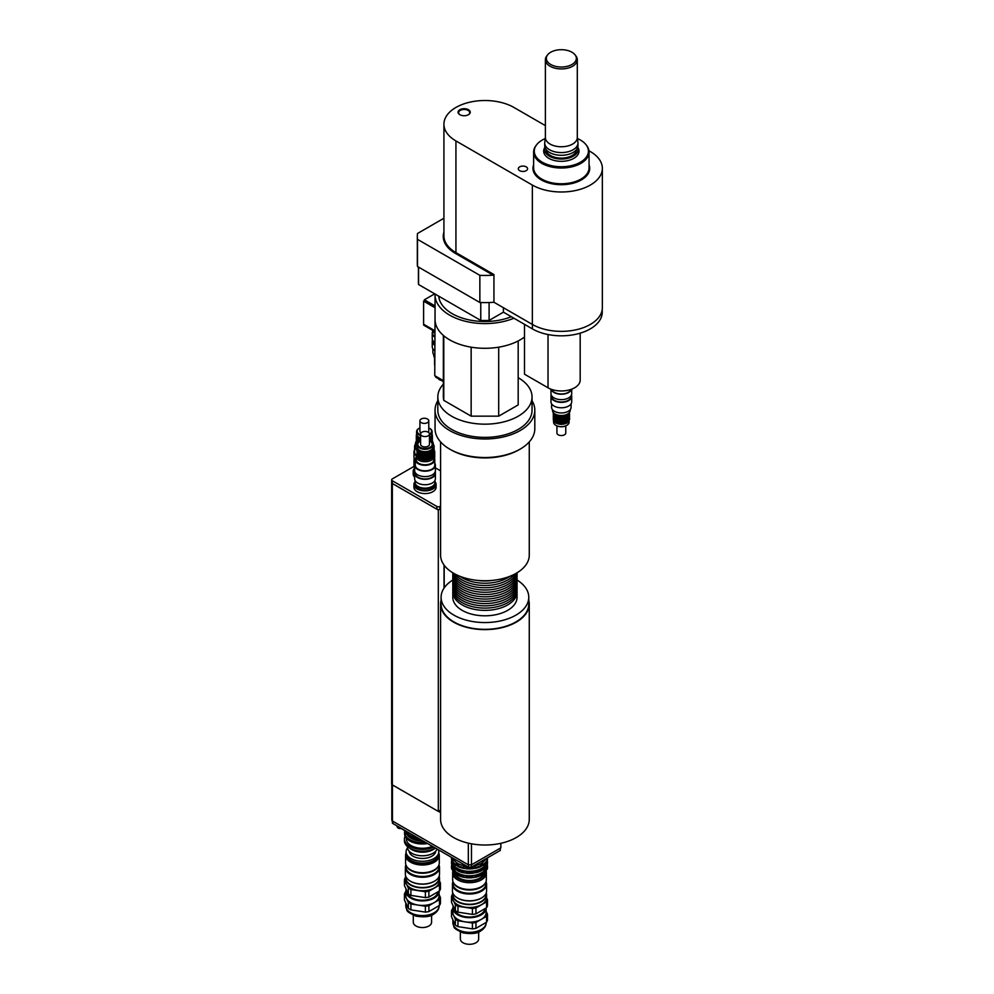 <?xml version="1.0" encoding="UTF-8"?>
<svg xmlns="http://www.w3.org/2000/svg" width="994" height="994" viewBox="0 0 994 994"><rect width="100%" height="100%" fill="white"/><g stroke="black" fill="none" stroke-linecap="round" stroke-linejoin="round"><path stroke-width="1.49" d="M443.92 232.136A41.673 24.055 0 0 0 455.463 253.433L493.111 275.164L493.943 274.568L493.943 302.251L532.349 324.429A41.015 23.682 0 0 0 577.042 329.561A41.015 23.682 0 0 0 602.352 307.693L602.352 168.321A41.015 23.682 180 0 1 577.042 190.189A41.015 23.682 180 0 1 532.349 185.058L455.935 140.937A41.015 23.682 180 0 1 443.92 124.2A41.015 23.682 180 0 1 469.23 102.32A41.015 23.682 180 0 1 513.923 107.451L545.383 125.617M443.92 218.245L417.505 233.491A67.617 39.039 180 0 0 417.318 236.423A67.617 39.039 180 0 0 417.505 239.355L479.853 275.338L479.853 302.499A67.617 39.039 0 0 0 493.943 302.251M493.111 275.164A67.617 39.039 180 0 1 479.853 275.338M588.97 150.777L590.337 151.573A41.015 23.682 180 0 1 602.352 168.321M459.849 114.695A6.101 3.516 0 0 0 468.472 114.695A6.101 3.516 0 0 0 468.472 109.725A6.101 3.516 0 0 0 459.849 109.725A6.101 3.516 0 0 0 459.849 114.695L459.849 114.695M519.663 170.67A4.647 2.684 180 0 1 518.296 168.769A4.647 2.684 180 0 1 522.943 166.085A4.647 2.684 180 0 1 527.578 168.769A4.647 2.684 180 0 1 524.72 171.241A4.647 2.684 180 0 1 519.663 170.67M536.636 144.739L536.052 145.497A27.708 16.003 0 0 0 533.629 152.032A27.708 16.003 0 0 0 541.755 163.339A27.708 16.003 0 0 0 571.948 166.806A27.708 16.003 0 0 0 589.057 152.032A27.708 16.003 0 0 0 586.634 145.497L586.05 144.739A27.074 15.631 180 0 1 576.694 163.998A27.074 15.631 180 0 1 542.202 162.171A27.074 15.631 180 0 1 536.636 144.739A27.074 15.631 180 0 1 545.221 138.576M460.048 114.807A5.542 3.206 180 0 1 458.619 112.657A5.542 3.206 180 0 1 464.161 109.464A5.542 3.206 180 0 1 469.702 112.657A5.542 3.206 180 0 1 468.261 114.807M571.948 64.486A14.997 8.66 180 0 1 552.838 65.492A14.997 8.66 180 0 1 547.644 54.819A14.997 8.66 180 0 1 561.349 49.7A14.997 8.66 180 0 1 575.041 54.819A14.997 8.66 180 0 1 571.948 64.486M547.644 54.819L546.775 55.962A15.966 9.219 0 0 0 545.383 59.715A15.966 9.219 0 0 0 555.236 68.226A15.966 9.219 0 0 0 572.631 66.238A15.966 9.219 0 0 0 577.303 59.715A15.966 9.219 0 0 0 575.911 55.962L575.041 54.819M577.303 59.715L577.303 137.545A15.966 9.219 180 0 1 572.631 144.068A15.966 9.219 180 0 1 555.236 146.056A15.966 9.219 180 0 1 545.383 137.545L545.383 59.715M577.303 137.222L577.924 142.304A16.625 9.605 180 0 1 577.974 142.974A16.625 9.605 180 0 1 573.103 149.771A16.625 9.605 180 0 1 554.975 151.846A16.625 9.605 180 0 1 544.712 142.974A16.625 9.605 180 0 1 544.762 142.304L545.383 137.222M577.974 142.974L577.974 145.696A16.625 9.605 180 0 1 573.103 152.48A16.625 9.605 180 0 1 554.975 154.555A16.625 9.605 180 0 1 544.712 145.696L544.712 142.974M576.582 149.535A15.245 8.797 180 0 1 572.122 155.536A15.245 8.797 180 0 1 555.696 157.487A15.245 8.797 180 0 1 546.104 149.535M573.265 156.195A16.861 9.729 180 0 1 553.186 157.835A16.861 9.729 180 0 1 544.911 147.137L544.265 148.504A17.668 10.201 180 0 0 552.515 159.959A17.668 10.201 180 0 0 573.836 158.332A17.668 10.201 180 0 0 578.421 148.504L577.787 147.124A16.861 9.729 180 0 1 573.265 156.195M438.714 296.162A46.271 26.714 0 0 0 464.546 318.776A46.271 26.714 0 0 0 511.326 316.726M480.761 302.524L480.761 320.441A66.499 38.393 0 0 0 489.098 320.441L503.424 312.166L532.424 328.915A40.903 23.607 0 0 0 576.992 334.021A40.903 23.607 0 0 0 602.24 312.215L602.24 309.432M489.098 302.524L489.098 320.441M418.424 267.026L418.424 282.122A66.499 38.393 0 0 0 418.561 284.52L480.761 320.441M418.561 267.1L418.561 284.52M524.509 324.342L524.509 374.204L548.017 387.784A18.836 10.884 0 0 0 568.556 390.133A18.836 10.884 0 0 0 580.185 380.081L580.185 333.164M479.853 302.499L417.505 266.504L417.505 239.355M417.318 236.423L417.318 263.572A67.617 39.039 0 0 0 417.505 266.504M503.424 307.73L503.424 312.166M577.464 138.576A27.074 15.631 180 0 1 586.05 144.739M434.763 331.81A11.083 6.399 0 0 1 433.098 330.567A9.704 5.604 0 0 0 434.763 332.841M435.558 376.154L435.558 377.049L443.361 381.559M423.68 324.268L423.68 325.137L434.763 331.536M435.049 305.953L424.388 299.79L434.689 293.839M435.049 307.308L424.388 301.145L424.388 299.79M435.049 307.755L423.606 301.145L423.606 324.23L434.763 330.679M424.388 300.697L423.606 301.145M435.049 314.452L434.763 375.695L443.361 380.665M443.361 335.413L443.361 396.966A41.562 23.993 0 0 0 443.784 400.358L471.156 416.163L498.702 416.163L518.185 404.918L518.185 340.967M443.784 400.358L443.784 335.773M471.156 416.163L471.156 347.179M498.702 416.163L498.702 347.179M443.361 384.169A47.103 27.198 0 0 0 437.82 396.966L437.82 410.174A47.103 27.198 0 0 0 484.923 437.372A47.103 27.198 0 0 0 532.038 410.174L532.038 396.966A47.103 27.198 0 0 0 518.185 377.695M437.82 396.966A47.103 27.198 0 0 0 484.923 424.165A47.103 27.198 0 0 0 532.038 396.966M435.061 294.062A49.874 28.801 0 0 0 435.049 294.796L435.049 319.496A49.874 28.801 0 0 0 468.907 346.769A49.874 28.801 0 0 0 524.509 337.016M435.049 294.796A49.874 28.801 0 0 0 462.111 320.391A49.874 28.801 0 0 0 513.923 318.229M434.999 482.612A9.977 5.765 180 0 1 434.999 482.836A9.977 5.765 180 0 1 432.079 486.911A9.977 5.765 180 0 1 421.207 488.153A9.977 5.765 180 0 1 415.057 482.836A9.977 5.765 180 0 1 415.057 482.612M434.999 482.836L434.999 484.463A9.977 5.765 180 0 1 432.079 488.539A9.977 5.765 180 0 1 421.207 489.781A9.977 5.765 180 0 1 415.057 484.463L415.057 482.836M414.697 471.131A9.977 5.765 180 0 1 414.374 469.653A9.977 5.765 180 0 1 414.374 469.429M414.709 472.771A9.977 5.765 180 0 1 414.374 471.28L414.374 469.653M434.999 481.68A11.083 6.399 180 0 1 436.105 484.463A11.083 6.399 180 0 1 432.862 488.986A11.083 6.399 180 0 1 420.785 490.377A11.083 6.399 180 0 1 413.939 484.463A11.083 6.399 180 0 1 415.057 481.68M436.105 484.463L436.105 487.184A11.083 6.399 180 0 1 432.862 491.707A11.083 6.399 180 0 1 420.785 493.086A11.083 6.399 180 0 1 413.939 487.184L413.939 484.463M414.66 474.498A11.083 6.399 180 0 1 413.193 471.318A11.083 6.399 180 0 1 414.374 468.46M435.36 471.081A11.083 6.399 180 0 1 435.372 471.318A11.083 6.399 180 0 1 435.235 472.299M414.66 477.219A11.083 6.399 180 0 1 413.193 474.039L413.193 471.318M435.384 467.863L440.591 470.87M440.591 506.008L439.87 506.431A2.1 1.218 180 0 1 436.851 506.455L392.344 480.761A2.274 1.317 180 0 1 391.673 479.829A2.274 1.317 180 0 1 392.344 478.897L414.063 466.36M440.591 810.098L438.317 811.415L438.317 510.059L440.591 508.742L439.87 509.139L439.87 506.431M439.87 509.139A2.1 1.218 180 0 1 436.851 509.164L392.344 483.469A2.274 1.317 180 0 1 391.673 482.537L391.673 479.829M438.317 510.059L392.344 483.519A2.386 1.379 180 0 1 391.648 482.537A2.386 1.379 180 0 1 391.673 482.314M481.158 861.475L481.68 861.351A19.395 11.195 0 0 0 484.6 859.661L484.737 859.412M419.393 838.998L419.393 839.582A3.044 1.764 0 0 0 423.543 841.222M397.227 826.25L397.227 826.784A3.044 1.764 0 0 0 401.079 828.474M413.454 849.82A14.127 8.163 0 0 0 431.421 849.82M433.732 847.099A18.016 10.4 180 0 1 414.66 848.379A18.016 10.4 180 0 1 404.434 838.998L404.434 840.812A18.016 10.4 0 0 0 415.678 850.442A18.016 10.4 0 0 0 435.372 848.044M405.229 830.872A17.867 10.313 0 0 0 417.654 838.041M407.13 834.786A16.289 9.406 0 0 0 420.412 840.899M404.744 830.885A17.867 10.313 0 0 0 404.57 832.301A17.867 10.313 0 0 0 425.68 842.452M404.67 830.549A17.867 10.313 0 0 0 419.393 839.619M404.57 832.301L404.57 833.655A17.867 10.313 0 0 0 427.569 843.546M406.372 838.166L406.372 838.998A16.066 9.281 0 0 0 415.405 847.335A16.066 9.281 0 0 0 432.353 846.304M404.434 838.998A18.016 10.4 180 0 1 405.105 836.165M396.531 825.629A26.043 15.034 0 0 0 396.581 825.877L419.294 838.998A26.043 15.034 0 0 0 419.741 839.023M438.317 811.415L392.344 784.875A2.386 1.379 180 0 1 391.648 783.906L391.648 482.537M392.369 820.957L392.369 822.821A1.665 0.957 0 0 0 392.854 823.504L468.559 867.203L471.231 867.203L500.305 850.429L500.305 848.168M468.559 864.805L468.559 867.203M471.231 864.805L471.231 867.203M391.81 784.415L391.81 820.1A2.212 1.28 0 0 0 392.456 821.007L468.323 864.805L471.467 864.805L500.852 847.845L500.852 843.31M468.323 843.148L468.323 864.805M438.429 811.352L440.591 812.595M471.467 843.807L471.467 864.805M440.591 441.92L440.591 555.161A44.332 25.596 0 0 0 467.963 578.806A44.332 25.596 0 0 0 516.284 573.252A44.332 25.596 0 0 0 529.268 555.161L529.268 441.92M437.82 400.719A49.874 28.801 0 0 0 435.049 410.174L435.049 428.725A49.874 28.801 0 0 0 449.661 449.089L450.829 449.773A48.209 27.832 0 0 0 519.017 449.773L520.197 449.089A49.874 28.801 0 0 0 534.809 428.725L534.809 410.174A49.874 28.801 0 0 0 532.038 400.719M449.661 449.089A49.874 28.801 0 0 0 520.197 449.089L519.017 449.773M435.049 410.174A49.874 28.801 0 0 0 465.838 436.788A49.874 28.801 0 0 0 520.197 430.539A49.874 28.801 0 0 0 534.809 410.174M452.842 590.684A32.143 18.563 0 0 0 452.779 591.815A32.143 18.563 0 0 0 472.622 608.949A32.143 18.563 0 0 0 507.661 604.936A32.143 18.563 0 0 0 517.066 591.815A32.143 18.563 0 0 0 517.017 590.684M517.066 591.815L517.066 597.245A32.143 18.563 180 0 1 507.661 610.366A32.143 18.563 180 0 1 472.622 614.391A32.143 18.563 180 0 1 452.779 597.245L452.779 591.815M452.842 586.149A32.143 18.563 0 0 0 452.779 587.28L452.779 589.554A32.143 18.563 0 0 0 472.622 606.688A32.143 18.563 0 0 0 507.661 602.675A32.143 18.563 0 0 0 517.066 589.554L517.066 587.28A32.143 18.563 0 0 0 517.017 586.149M452.779 587.28A32.143 18.563 0 0 0 472.622 604.427A32.143 18.563 0 0 0 507.661 600.413A32.143 18.563 0 0 0 517.066 587.28M452.842 581.627A32.143 18.563 0 0 0 452.779 582.757L452.779 585.019A32.143 18.563 0 0 0 472.622 602.165A32.143 18.563 0 0 0 507.661 598.139A32.143 18.563 0 0 0 517.066 585.019L517.066 582.757A32.143 18.563 0 0 0 517.017 581.627M452.779 582.757A32.143 18.563 0 0 0 472.622 599.904A32.143 18.563 0 0 0 507.661 595.878A32.143 18.563 0 0 0 517.066 582.757M452.842 577.104A32.143 18.563 0 0 0 452.779 578.235L452.779 580.496A32.143 18.563 0 0 0 472.622 597.642A32.143 18.563 0 0 0 507.661 593.617A32.143 18.563 0 0 0 517.066 580.496L517.066 578.235A32.143 18.563 0 0 0 517.017 577.104M452.779 578.235A32.143 18.563 0 0 0 472.622 595.381A32.143 18.563 0 0 0 507.661 591.355A32.143 18.563 0 0 0 517.066 578.235M452.829 572.805A32.143 18.563 0 0 0 452.779 573.712L452.779 575.973A32.143 18.563 0 0 0 472.622 593.12A32.143 18.563 0 0 0 507.661 589.094A32.143 18.563 0 0 0 517.066 575.973L517.066 573.712A32.143 18.563 0 0 0 517.029 572.805M452.779 573.712A32.143 18.563 0 0 0 472.622 590.858A32.143 18.563 0 0 0 507.661 586.833A32.143 18.563 0 0 0 517.066 573.712M452.879 572.842A32.143 18.563 0 0 0 473.753 588.846A32.143 18.563 0 0 0 507.661 584.571A32.143 18.563 0 0 0 516.979 572.842M453.562 573.252A32.143 18.563 0 0 0 475.977 587.007A32.143 18.563 0 0 0 507.661 582.31A32.143 18.563 0 0 0 516.296 573.252M455.401 574.246A32.143 18.563 0 0 0 507.661 580.049A32.143 18.563 0 0 0 514.457 574.246M459.837 576.259A32.143 18.563 0 0 0 507.661 577.787A32.143 18.563 0 0 0 510.009 576.259M476.101 580.247A32.143 18.563 0 0 0 493.757 580.247M517.066 580.036A43.835 25.31 180 0 1 528.771 597.245A43.835 25.31 180 0 1 515.923 615.137A43.835 25.31 180 0 1 468.149 620.629A43.835 25.31 180 0 1 441.087 597.245A43.835 25.31 180 0 1 452.779 580.036M528.771 597.245L528.771 604.029A43.835 25.31 180 0 1 515.923 621.921A43.835 25.31 180 0 1 468.149 627.413A43.835 25.31 180 0 1 441.087 604.029L441.087 597.245M528.771 600.202A44.332 25.596 180 0 1 529.268 604.029A44.332 25.596 180 0 1 516.284 622.132A44.332 25.596 180 0 1 467.963 627.674A44.332 25.596 180 0 1 440.591 604.029A44.332 25.596 180 0 1 441.087 600.202M529.268 604.029L529.268 819.416A44.332 25.596 180 0 1 484.923 845.012A44.332 25.596 180 0 1 440.591 819.416L440.591 604.029M571.115 389.387A9.977 5.765 180 0 1 568.394 392.307A9.977 5.765 180 0 1 558.479 393.748A9.977 5.765 180 0 1 551.571 389.387M571.562 389.226A10.362 5.989 180 0 1 568.667 392.456A10.362 5.989 180 0 1 558.193 393.935A10.362 5.989 180 0 1 551.123 389.226M571.712 389.176L571.712 393.661A10.362 5.989 180 0 1 568.667 397.886A10.362 5.989 180 0 1 557.373 399.19A10.362 5.989 180 0 1 550.974 393.661L550.974 389.176M571.09 395.699L571.09 396.37A9.741 5.629 180 0 1 568.233 400.358A9.741 5.629 180 0 1 557.609 401.576A9.741 5.629 180 0 1 551.595 396.37L551.595 395.699M571.438 395.016A10.362 5.989 180 0 1 571.712 396.37A10.362 5.989 180 0 1 568.667 400.607A10.362 5.989 180 0 1 557.373 401.899A10.362 5.989 180 0 1 550.974 396.37A10.362 5.989 180 0 1 551.248 395.016M571.712 396.37L571.712 401.812A10.362 5.989 180 0 1 568.667 406.037A10.362 5.989 180 0 1 557.373 407.329A10.362 5.989 180 0 1 550.974 401.812L550.974 396.37M571.09 403.837L571.09 407.329A9.741 5.629 180 0 1 568.233 411.305A9.741 5.629 180 0 1 557.609 412.522A9.741 5.629 180 0 1 551.595 407.329L551.595 403.837M569.102 421.195L569.102 422.164A7.753 4.485 180 0 1 566.828 425.333A7.753 4.485 180 0 1 555.857 425.333A7.753 4.485 180 0 1 553.583 422.164L553.583 421.195M556.056 425.444A7.206 4.162 0 0 0 556.255 425.556A7.206 4.162 0 0 0 566.443 425.556L566.443 425.556A7.206 4.162 0 0 0 566.63 425.444M566.828 422.984A7.753 4.485 180 0 1 558.379 423.953A7.753 4.485 180 0 1 553.583 419.816M570.208 409.665L570.208 410.398A8.871 5.119 180 0 1 567.611 414.026A8.871 5.119 180 0 1 555.074 414.026A8.871 5.119 180 0 1 552.478 410.398L552.478 409.665M566.828 414.473L567.611 414.026L566.828 414.473A7.753 4.485 180 0 1 555.857 414.473L555.074 414.026M568.928 413.044A7.753 4.485 180 0 1 566.828 415.293A7.753 4.485 180 0 1 559.137 416.411A7.753 4.485 180 0 1 553.757 413.044M566.828 416.2A7.753 4.485 180 0 1 558.379 417.169A7.753 4.485 180 0 1 553.583 413.032M569.102 414.399A7.753 4.485 180 0 1 566.828 417.555A7.753 4.485 180 0 1 558.392 418.524A7.753 4.485 180 0 1 553.583 414.399M566.828 418.462A7.753 4.485 180 0 1 558.379 419.431A7.753 4.485 180 0 1 553.583 415.293M569.102 416.672A7.753 4.485 180 0 1 566.828 419.816A7.753 4.485 180 0 1 558.392 420.785A7.753 4.485 180 0 1 553.583 416.672M566.828 420.723A7.753 4.485 180 0 1 558.379 421.692A7.753 4.485 180 0 1 553.583 417.555M569.102 418.934A7.753 4.485 180 0 1 566.828 422.077A7.753 4.485 180 0 1 558.392 423.046A7.753 4.485 180 0 1 553.583 418.934M565.772 425.904L565.772 432.986A4.436 2.56 180 0 1 564.48 434.8A4.436 2.56 180 0 1 559.647 435.347A4.436 2.56 180 0 1 556.913 432.986L556.913 425.904M434.515 874.385A17.072 9.853 0 0 0 439.51 867.414A17.072 9.853 0 0 0 438.95 864.917L438.95 866.967A16.513 9.53 0 0 1 434.117 873.701A16.513 9.53 0 0 1 416.126 875.764A16.513 9.53 0 0 1 405.925 866.967L405.925 864.904A17.072 9.853 0 0 0 405.366 867.414A17.072 9.853 0 0 0 415.902 876.522A17.072 9.853 0 0 0 434.515 874.385M439.51 867.414L439.51 874.198A17.072 9.853 180 0 1 434.515 881.169A17.072 9.853 180 0 1 410.373 881.169A17.072 9.853 180 0 1 405.366 874.198L405.366 867.414M410.572 881.28A16.513 9.53 0 0 0 410.758 881.392A16.513 9.53 0 0 0 434.117 881.392L434.117 881.392A16.513 9.53 0 0 0 434.316 881.28M413.293 915.226L413.293 922.258A9.145 5.281 0 0 0 422.438 927.539A9.145 5.281 0 0 0 431.582 922.258L431.582 915.226M428.899 911.56L428.899 905.671L439.485 899.558L439.485 905.447L428.899 911.56A18.227 10.524 0 0 1 425.37 912.107L410.907 909.87L410.907 903.981L425.37 906.217L425.37 912.107M439.485 905.447A18.227 10.524 0 0 0 440.441 903.397L440.441 897.52L439.062 894.563M405.813 891.854L405.39 892.103A18.227 10.524 0 0 0 404.446 894.14L408.323 902.49L408.323 908.367L404.446 900.017L404.446 894.14M428.899 897.073L428.899 891.196L439.485 885.082L439.485 890.959L428.899 897.073A18.227 10.524 180 0 1 425.37 897.619L410.907 895.383L410.907 889.506L425.37 891.742L425.37 897.619M439.485 890.959A18.227 10.524 180 0 0 440.441 888.922L440.441 883.045L439.51 881.044M406.919 885.008L408.323 888.015L408.323 893.892L404.446 885.542L404.446 879.665L405.44 881.815M439.485 885.082A18.227 10.524 0 0 0 440.441 883.045M405.378 877.627A18.227 10.524 0 0 0 404.446 879.665M408.323 888.015A18.227 10.524 0 0 0 410.907 889.506M425.37 891.742A18.227 10.524 0 0 0 428.899 891.196M410.572 887.977A16.513 9.53 0 0 0 410.758 888.089A16.513 9.53 0 0 0 434.117 888.089L434.117 888.089A16.513 9.53 0 0 0 434.316 887.977M410.907 895.383A18.227 10.524 180 0 1 408.323 893.892M406.037 889.717A16.625 9.605 0 0 0 405.813 891.307A16.625 9.605 0 0 0 422.425 900.899A16.625 9.605 0 0 0 439.062 891.32L439.062 895.83A16.625 9.605 0 0 1 434.192 902.614A16.625 9.605 0 0 1 418.139 905.099A16.625 9.605 0 0 1 406.384 898.315A16.625 9.605 0 0 1 405.813 895.83L405.813 891.307M408.323 902.49A18.227 10.524 0 0 0 410.907 903.981M439.485 899.558A18.227 10.524 0 0 0 440.441 897.52M425.37 906.217A18.227 10.524 0 0 0 428.899 905.671M408.323 908.367A18.227 10.524 0 0 0 410.907 909.87M406.931 891.593A15.519 8.958 0 0 0 416.734 899.632A15.519 8.958 0 0 0 433.409 897.644A15.519 8.958 0 0 0 437.869 892.289M405.689 876.099A17.072 9.853 0 0 0 405.366 878L405.366 880.895A17.072 9.853 0 0 0 410.373 887.866A17.072 9.853 0 0 0 434.515 887.866L434.515 887.866A17.072 9.853 0 0 0 439.51 880.895L439.51 878A17.072 9.853 0 0 0 439.186 876.099M405.366 878A17.072 9.853 0 0 0 415.902 887.108A17.072 9.853 0 0 0 434.515 884.971A17.072 9.853 0 0 0 439.51 878M405.925 876.696L405.925 878A16.513 9.53 0 0 0 416.126 886.81A16.513 9.53 0 0 0 434.117 884.747A16.513 9.53 0 0 0 438.95 878L438.95 876.696M406.372 865.898A16.513 9.53 0 0 0 417.927 872.881A16.513 9.53 0 0 0 434.117 870.446A16.513 9.53 0 0 0 438.516 865.898M410.684 869.949A16.401 9.468 0 0 0 410.845 870.036A16.401 9.468 0 0 0 434.043 870.036L434.043 870.036A16.401 9.468 0 0 0 434.192 869.949M406.086 852.939A16.848 9.729 0 0 0 405.589 855.287L405.589 862.978A16.848 9.729 0 0 0 410.522 869.862A16.848 9.729 0 0 0 434.353 869.862L434.353 869.862A16.848 9.729 0 0 0 439.286 862.978L439.286 855.287A16.848 9.729 0 0 0 438.789 852.939M405.589 855.287A16.848 9.729 0 0 0 415.989 864.271A16.848 9.729 0 0 0 434.353 862.158A16.848 9.729 0 0 0 439.286 855.287M406.745 856.294A15.792 9.12 0 0 0 417.219 863.885A15.792 9.12 0 0 0 433.608 861.736A15.792 9.12 0 0 0 438.143 856.294M407.528 847.981A16.351 9.443 0 0 0 406.086 851.846L406.086 853.66A16.351 9.443 0 0 0 416.188 862.382A16.351 9.443 0 0 0 434.005 860.332A16.351 9.443 0 0 0 438.789 853.66L438.789 851.846A16.351 9.443 0 0 0 438.391 849.795M406.086 851.846A16.351 9.443 0 0 0 416.188 860.568A16.351 9.443 0 0 0 434.005 858.518A16.351 9.443 0 0 0 438.789 851.846M409.155 851.15A13.295 7.679 0 0 0 417.666 857.934A13.295 7.679 0 0 0 431.843 856.194A13.295 7.679 0 0 0 435.72 851.15M407.453 846.577L407.453 847.136A14.985 8.648 0 0 0 416.71 855.138A14.985 8.648 0 0 0 433.036 853.262A14.985 8.648 0 0 0 437.074 849.025M409.926 848.292A14.985 8.648 0 0 0 433.036 849.646A14.985 8.648 0 0 0 434.95 848.292M481.568 891.146A17.072 9.853 0 0 0 486.575 884.175A17.072 9.853 0 0 0 486.016 881.69L486.016 883.728A16.513 9.53 0 0 1 481.183 890.462A16.513 9.53 0 0 1 463.179 892.537A16.513 9.53 0 0 1 452.991 883.728L452.991 881.666A17.072 9.853 0 0 0 452.432 884.175A17.072 9.853 0 0 0 462.968 893.283A17.072 9.853 0 0 0 481.568 891.146M486.575 884.175L486.575 890.959A17.072 9.853 180 0 1 481.568 897.93A17.072 9.853 180 0 1 457.439 897.93A17.072 9.853 180 0 1 452.432 890.959L452.432 884.175M457.638 898.042A16.513 9.53 0 0 0 457.824 898.166A16.513 9.53 0 0 0 481.183 898.166L481.183 898.166A16.513 9.53 0 0 0 481.369 898.042M460.359 931.987L460.359 939.019A9.145 5.281 0 0 0 469.503 944.3A9.145 5.281 0 0 0 478.648 939.019L478.648 931.987M472.61 867.054L475.294 866.644L475.294 868.271L472.548 868.781L472.61 867.054L472.61 868.694M472.61 871.502L475.294 871.092L475.294 872.72L472.548 873.241L472.61 871.502L472.61 873.142M475.294 866.644L475.294 868.271M475.294 871.092L475.294 872.72M475.294 875.54L475.753 877.193L472.548 877.69L472.61 875.95L475.294 875.54L475.294 877.18M472.61 875.95L472.61 877.59M463.713 866.644L466.397 867.054L466.397 868.694L463.254 868.284L463.713 866.644L463.713 868.271M463.713 871.092L466.397 871.502L466.397 873.142L463.254 872.744L463.713 871.092L463.713 872.72M466.397 867.054L466.397 868.694M466.397 871.502L466.397 873.142M466.397 875.95L466.472 877.69L463.254 877.193L463.713 875.54L466.397 875.95L466.397 877.59M463.713 875.54L463.713 877.18M456.37 863.711L456.37 865.352L455.65 865.178L456.37 863.711L458.333 864.842L457.998 866.532A18.016 10.4 0 0 0 463.254 868.284M458.333 866.482L456.37 865.352M456.37 868.16L456.37 869.8L455.65 869.626L456.37 868.16L458.333 869.29L457.998 870.98A18.016 10.4 0 0 0 463.254 872.744M458.333 870.93L456.37 869.8M456.37 872.608L456.37 874.248L455.65 874.086L456.37 872.608L458.333 873.751L457.998 875.441A18.016 10.4 0 0 0 463.254 877.193M458.333 875.379L456.37 874.248M452.556 859.064L452.556 860.692L451.748 860.295L452.556 859.064L453.264 860.605L452.605 862.146A18.016 10.4 0 0 0 455.65 865.178M452.556 863.513L452.556 865.14L451.748 864.743L452.556 863.513L453.264 865.053L452.605 866.594A18.016 10.4 0 0 0 455.65 869.626M452.556 867.961L452.556 869.601L451.748 869.191L452.556 867.961L453.264 869.501L452.605 871.042A18.016 10.4 0 0 0 455.65 874.086M475.753 868.284A18.016 10.4 0 0 0 481.009 866.532L480.674 864.842L482.637 863.711L483.357 865.178A18.016 10.4 0 0 0 486.401 862.146L486.277 861.115M475.753 872.744A18.016 10.4 0 0 0 481.009 870.98L480.674 869.29L482.637 868.16L483.357 869.626A18.016 10.4 0 0 0 486.401 866.594L486.277 865.563M486.451 859.064L487.259 859.388L486.451 860.692M486.451 863.513L487.259 863.836L486.451 865.14M475.753 877.193A18.016 10.4 0 0 0 481.009 875.441L480.674 873.751L482.637 872.608L483.357 874.086A18.016 10.4 0 0 0 486.401 871.042L485.743 869.501L486.451 867.961L487.259 868.284L486.277 870.011M486.451 867.961L486.451 869.601M483.357 873.179A18.016 10.4 0 0 0 486.401 870.135M487.259 868.284A18.016 10.4 0 0 0 487.52 866.532A18.016 10.4 0 0 0 487.259 864.78M487.259 869.191A18.016 10.4 0 0 0 487.52 867.439L487.52 866.532M451.748 864.78A18.016 10.4 0 0 0 451.487 866.532A18.016 10.4 0 0 0 451.748 868.284M451.487 866.532L451.487 867.439A18.016 10.4 0 0 0 451.748 869.191M452.605 870.135A18.016 10.4 0 0 0 455.65 873.179M457.998 874.534A18.016 10.4 0 0 0 463.254 876.286M466.472 876.783A18.016 10.4 0 0 0 472.548 876.783M466.472 877.69A18.016 10.4 0 0 0 472.548 877.69M475.753 876.286A18.016 10.4 0 0 0 481.009 874.534M480.674 873.751L482.637 872.608L482.637 874.248L480.674 875.379L483.357 874.086M483.357 868.731A18.016 10.4 0 0 0 486.401 865.687M487.259 863.836A18.016 10.4 0 0 0 487.52 862.084A18.016 10.4 0 0 0 487.259 860.332A18.016 10.4 0 0 0 487.52 858.53L487.52 857.81A18.016 10.4 0 0 1 487.259 859.388M487.259 864.743A18.016 10.4 0 0 0 487.52 862.991L487.52 862.084M451.5 857.362A18.016 10.4 0 0 0 451.487 857.636L451.487 858.53A18.016 10.4 0 0 0 451.748 860.295A18.016 10.4 0 0 0 451.487 862.084A18.016 10.4 0 0 0 451.748 863.836M451.487 862.084L451.487 862.991A18.016 10.4 0 0 0 451.748 864.743M452.605 865.687A18.016 10.4 0 0 0 455.65 868.731M457.998 870.085A18.016 10.4 0 0 0 463.254 871.837M466.472 872.334A18.016 10.4 0 0 0 472.548 872.334M466.472 873.241A18.016 10.4 0 0 0 472.548 873.241M475.753 871.837A18.016 10.4 0 0 0 481.009 870.085M480.674 869.29L482.637 868.16L482.637 869.8L480.674 870.93L483.357 869.626M483.357 864.271A18.016 10.4 0 0 0 486.401 861.239M451.487 857.636A18.016 10.4 0 0 0 451.748 859.388M452.605 861.239A18.016 10.4 0 0 0 455.65 864.271M457.998 865.625A18.016 10.4 0 0 0 463.254 867.389M466.472 867.886A18.016 10.4 0 0 0 472.548 867.886M466.472 868.781A18.016 10.4 0 0 0 472.548 868.781M475.753 867.389A18.016 10.4 0 0 0 481.009 865.625M480.674 864.842L482.637 863.711L482.637 865.352L480.674 866.482L483.357 865.178M452.63 866.631A16.898 9.754 0 0 0 463.539 875.142A16.898 9.754 0 0 0 481.456 872.906A16.898 9.754 0 0 0 486.377 866.631M486.401 866.333A16.898 9.754 0 0 0 486.401 866.01L486.401 865.265M452.605 865.265L452.605 866.01A16.898 9.754 0 0 0 452.605 866.333M452.63 862.183A16.898 9.754 0 0 0 463.539 870.694A16.898 9.754 0 0 0 481.456 868.458A16.898 9.754 0 0 0 486.377 862.183M486.401 861.873A16.898 9.754 0 0 0 486.401 861.562L486.401 860.816M452.605 860.816L452.605 861.562A16.898 9.754 0 0 0 452.605 861.873M473.268 866.035A16.351 9.443 0 0 0 481.059 863.525A16.351 9.443 0 0 0 485.42 859.015M453.388 858.456A16.351 9.443 0 0 0 466.733 866.147M452.866 871.427A16.848 9.729 0 0 0 452.655 872.956A16.848 9.729 0 0 0 463.055 881.939A16.848 9.729 0 0 0 481.419 879.839A16.848 9.729 0 0 0 486.352 872.956A16.848 9.729 0 0 0 486.141 871.427M485.221 872.508A15.742 9.083 180 0 1 480.636 878.472A15.742 9.083 180 0 1 463.85 880.535A15.742 9.083 180 0 1 453.786 872.508M452.655 872.956L452.655 879.74A16.848 9.729 0 0 0 457.588 886.623A16.848 9.729 0 0 0 481.419 886.623L481.419 886.623A16.848 9.729 0 0 0 486.352 879.74L486.352 872.956M455.165 873.726A14.637 8.449 0 0 0 465.279 880.137A14.637 8.449 0 0 0 479.853 878.025A14.637 8.449 0 0 0 483.842 873.726M475.964 928.321L475.964 922.432L486.551 916.331L486.551 922.208L475.964 928.321A18.227 10.524 0 0 1 472.436 928.868L457.973 926.632L457.973 920.742L472.436 922.991L472.436 928.868M486.551 922.208A18.227 10.524 0 0 0 487.495 920.171L487.495 914.281L486.128 911.336M452.879 908.615L452.456 908.864A18.227 10.524 0 0 0 451.512 910.902L455.376 919.251L455.376 925.141L451.512 916.791L451.512 910.902M475.964 913.846L475.964 907.957L486.551 901.844L486.551 907.733L475.964 913.846A18.227 10.524 180 0 1 472.436 914.393L457.973 912.157L457.973 906.267L472.436 908.504L472.436 914.393M486.551 907.733A18.227 10.524 180 0 0 487.495 905.683L487.495 899.806L486.575 897.806M453.985 901.769L455.376 904.776L455.376 910.653L451.512 902.303L451.512 896.426L452.506 898.588M486.551 901.844A18.227 10.524 0 0 0 487.495 899.806M452.444 894.401A18.227 10.524 0 0 0 451.512 896.426M455.376 904.776A18.227 10.524 0 0 0 457.973 906.267M472.436 908.504A18.227 10.524 0 0 0 475.964 907.957M457.638 904.739A16.513 9.53 0 0 0 457.824 904.863A16.513 9.53 0 0 0 481.183 904.863L481.183 904.863A16.513 9.53 0 0 0 481.369 904.739M457.973 912.157A18.227 10.524 180 0 1 455.376 910.653M453.102 906.491A16.625 9.605 0 0 0 452.879 908.069A16.625 9.605 0 0 0 469.491 917.673A16.625 9.605 0 0 0 486.128 908.081L486.128 912.591A16.625 9.605 0 0 1 481.258 919.388A16.625 9.605 0 0 1 465.204 921.86A16.625 9.605 0 0 1 453.45 915.076A16.625 9.605 0 0 1 452.879 912.591L452.879 908.069M455.376 919.251A18.227 10.524 0 0 0 457.973 920.742M486.551 916.331A18.227 10.524 0 0 0 487.495 914.281M472.436 922.991A18.227 10.524 0 0 0 475.964 922.432M455.376 925.141A18.227 10.524 0 0 0 457.973 926.632M453.997 908.367A15.519 8.958 0 0 0 463.8 916.406A15.519 8.958 0 0 0 480.475 914.405A15.519 8.958 0 0 0 484.923 909.05M452.755 892.861A17.072 9.853 0 0 0 452.432 894.762L452.432 897.657A17.072 9.853 0 0 0 457.439 904.627A17.072 9.853 0 0 0 481.568 904.627L481.568 904.627A17.072 9.853 0 0 0 486.575 897.657L486.575 894.762A17.072 9.853 0 0 0 486.252 892.861M452.432 894.762A17.072 9.853 0 0 0 462.968 903.869A17.072 9.853 0 0 0 481.568 901.732A17.072 9.853 0 0 0 486.575 894.762M452.991 893.457L452.991 894.762A16.513 9.53 0 0 0 463.179 903.571A16.513 9.53 0 0 0 481.183 901.508A16.513 9.53 0 0 0 486.016 894.762L486.016 893.457M453.426 882.66A16.513 9.53 0 0 0 464.993 889.642A16.513 9.53 0 0 0 481.183 887.207A16.513 9.53 0 0 0 485.581 882.66M457.749 886.71A16.401 9.468 0 0 0 457.899 886.797A16.401 9.468 0 0 0 481.108 886.797L481.108 886.797A16.401 9.468 0 0 0 481.258 886.71M434.763 333.102A9.977 5.765 180 0 1 432.725 330.356M434.763 336.73A9.977 5.765 180 0 1 432.626 333.164L432.626 330.294M434.763 337.078A10.362 5.989 180 0 1 432.241 333.164A10.362 5.989 180 0 1 432.626 331.536M434.763 342.508A10.362 5.989 180 0 1 432.241 338.594L432.241 333.164M434.763 344.657A9.741 5.629 180 0 1 432.862 341.302L432.862 340.631M434.763 345.229A10.362 5.989 180 0 1 432.241 341.302A10.362 5.989 180 0 1 432.514 339.948M434.763 350.658A10.362 5.989 180 0 1 432.241 346.732L432.241 341.302M434.763 355.603A9.741 5.629 180 0 1 432.862 352.261L432.862 348.77M434.763 357.728A8.871 5.119 180 0 1 433.744 355.33L433.744 354.597M441.274 380.354A4.436 2.56 180 0 1 438.379 378.689M414.374 467.205L414.374 469.205A9.977 5.765 0 0 0 414.66 470.584A10.362 5.989 0 0 0 421.058 476.151A10.362 5.989 0 0 0 432.353 474.846A10.362 5.989 0 0 0 435.384 470.622L435.384 465.192A10.362 5.989 0 0 0 434.776 463.154M414.249 458.793A10.362 5.989 0 0 0 413.976 460.147L413.976 465.577A10.362 5.989 0 0 0 414.66 467.714M413.976 460.147A10.362 5.989 0 0 0 415.281 463.055M414.597 459.476L414.597 460.147A9.741 5.629 0 0 0 415.281 462.222M434.552 458.47A10.362 5.989 0 0 0 434.713 457.439L434.713 452.009A10.362 5.989 0 0 0 434.092 449.971M414.597 449.971A10.362 5.989 0 0 0 413.976 452.009L413.976 457.439A10.362 5.989 0 0 0 415.281 460.334M433.409 454.917A10.362 5.989 0 0 0 434.713 452.009M413.976 452.009A10.362 5.989 0 0 0 416.275 455.761M433.334 454.183A9.741 5.629 0 0 0 434.092 452.009L434.092 446.48A9.741 5.629 0 0 0 433.21 444.144M415.48 444.144A9.741 5.629 0 0 0 414.597 446.48L414.597 452.009A9.741 5.629 0 0 0 416.449 455.302M433.173 448.866A9.741 5.629 0 0 0 434.092 446.48M414.597 446.48A9.741 5.629 0 0 0 416.71 449.984M433.198 446.716A8.871 5.119 0 0 0 433.21 446.48L433.21 443.411A8.871 5.119 0 0 0 432.638 441.597M416.051 441.597A8.871 5.119 0 0 0 415.48 443.411L415.48 446.48A8.871 5.119 0 0 0 416.797 449.176M429.458 435.012A7.753 4.485 0 0 0 429.83 434.813A7.753 4.485 0 0 0 432.104 431.644A7.753 4.485 0 0 0 429.83 428.476A7.753 4.485 0 0 0 429.632 428.364M419.058 428.364A7.753 4.485 0 0 0 418.859 428.476A7.753 4.485 0 0 0 416.585 431.644A7.753 4.485 0 0 0 420.599 435.571M420.599 434.738A7.206 4.162 180 0 1 419.244 428.252A7.206 4.162 180 0 1 419.915 427.917M428.774 427.917A7.206 4.162 180 0 1 429.445 428.252A7.206 4.162 180 0 1 429.458 434.117M429.458 437.36A7.753 4.485 0 0 0 429.83 437.161A7.753 4.485 0 0 0 432.104 433.993L432.104 431.644M416.585 431.644L416.585 433.993A7.753 4.485 0 0 0 420.599 437.919M428.339 432.303A4.436 2.56 0 0 0 428.774 431.197L428.774 420.822A4.436 2.56 0 0 0 424.339 418.263A4.436 2.56 0 0 0 419.915 420.822A4.436 2.56 0 0 0 422.649 423.195A4.436 2.56 0 0 0 427.482 422.636A4.436 2.56 0 0 0 428.774 420.822M419.915 420.822L419.915 431.197A4.436 2.56 0 0 0 421.034 432.899M432.788 444.977A8.871 5.119 0 0 0 433.21 443.411M415.48 443.411A8.871 5.119 0 0 0 417.008 446.281M416.685 443.212A7.753 4.485 0 0 0 417.306 444.393M416.585 441.696A7.753 4.485 0 0 0 417.48 443.784M431.57 442.417A7.753 4.485 0 0 0 432.104 440.802M416.585 440.802A7.753 4.485 0 0 0 417.803 443.187M416.585 439.423A7.753 4.485 0 0 0 418.524 442.392M430.191 441.473A7.753 4.485 0 0 0 432.104 438.54M416.585 438.54A7.753 4.485 0 0 0 419.195 441.87M416.585 437.161A7.753 4.485 0 0 0 420.599 441.087A7.206 4.162 180 0 0 419.928 441.435L419.543 441.659A7.753 4.485 0 0 0 417.269 444.827A7.753 4.485 0 0 0 422.052 448.965A7.753 4.485 0 0 0 430.514 447.996A7.753 4.485 0 0 0 432.788 444.827A7.753 4.485 0 0 0 430.514 441.659A7.753 4.485 0 0 0 430.315 441.547M429.458 439.634A7.753 4.485 0 0 0 429.83 439.423A7.753 4.485 0 0 0 432.104 436.279M416.585 436.279A7.753 4.485 0 0 0 420.599 440.18M416.585 434.9A7.753 4.485 0 0 0 420.599 438.826M415.057 480.388L415.057 482.388A9.977 5.765 0 0 0 421.207 487.706A9.977 5.765 0 0 0 432.079 486.451A9.977 5.765 0 0 0 434.999 482.388L434.999 480.388M414.933 471.976A10.362 5.989 0 0 0 414.66 473.33L414.66 478.76A10.362 5.989 0 0 0 421.058 484.289A10.362 5.989 0 0 0 432.353 482.997A10.362 5.989 0 0 0 435.384 478.76L435.384 473.33A10.362 5.989 0 0 0 435.123 471.976M414.66 473.33A10.362 5.989 0 0 0 421.058 478.859A10.362 5.989 0 0 0 432.353 477.567A10.362 5.989 0 0 0 435.384 473.33M415.281 472.647L415.281 473.33A9.741 5.629 0 0 0 421.294 478.536A9.741 5.629 0 0 0 431.918 477.306A9.741 5.629 0 0 0 434.776 473.33L434.776 472.647M415.281 463.154A10.362 5.989 0 0 0 414.66 465.192A10.362 5.989 0 0 0 421.058 470.721A10.362 5.989 0 0 0 432.353 469.416A10.362 5.989 0 0 0 435.384 465.192M416.163 457.327A9.741 5.629 0 0 0 415.281 459.663L415.281 465.192A9.741 5.629 0 0 0 421.294 470.386A9.741 5.629 0 0 0 431.918 469.168A9.741 5.629 0 0 0 434.776 465.192L434.776 459.663A9.741 5.629 0 0 0 433.893 457.327M415.281 459.663A9.741 5.629 0 0 0 421.294 464.869A9.741 5.629 0 0 0 431.918 463.639A9.741 5.629 0 0 0 434.776 459.663M416.734 454.78A8.871 5.119 0 0 0 416.163 456.594L416.163 459.663A8.871 5.119 0 0 0 421.63 464.397A8.871 5.119 0 0 0 431.297 463.291A8.871 5.119 0 0 0 433.893 459.663L433.893 456.594A8.871 5.119 0 0 0 433.322 454.78M429.458 441.1A7.206 4.162 180 0 1 430.116 441.435A7.206 4.162 180 0 1 430.116 447.312A7.206 4.162 180 0 1 419.928 447.312A7.206 4.162 180 0 1 419.928 441.435M417.269 444.827L417.269 447.176A7.753 4.485 0 0 0 422.052 451.313A7.753 4.485 0 0 0 430.514 450.344A7.753 4.485 0 0 0 432.788 447.176L432.788 444.827M420.599 434.005L420.599 444.368A4.436 2.56 0 0 0 423.332 446.741A4.436 2.56 0 0 0 428.166 446.182A4.436 2.56 0 0 0 429.458 444.368L429.458 434.005A4.436 2.56 0 0 0 425.022 431.446A4.436 2.56 0 0 0 420.599 434.005A4.436 2.56 0 0 0 423.332 436.378A4.436 2.56 0 0 0 428.166 435.819A4.436 2.56 0 0 0 429.458 434.005M416.163 456.594A8.871 5.119 0 0 0 421.63 461.315A8.871 5.119 0 0 0 431.297 460.21A8.871 5.119 0 0 0 433.893 456.594M417.368 456.395A7.753 4.485 0 0 0 422.636 459.949A7.753 4.485 0 0 0 430.514 458.855A7.753 4.485 0 0 0 432.688 456.395M417.269 454.867A7.753 4.485 0 0 0 422.052 459.004A7.753 4.485 0 0 0 430.514 458.035M417.269 453.985A7.753 4.485 0 0 0 422.077 458.11A7.753 4.485 0 0 0 430.514 457.128A7.753 4.485 0 0 0 432.788 453.985M417.269 452.605A7.753 4.485 0 0 0 422.052 456.743A7.753 4.485 0 0 0 430.514 455.774M417.269 451.723A7.753 4.485 0 0 0 422.077 455.848A7.753 4.485 0 0 0 430.514 454.867A7.753 4.485 0 0 0 432.788 451.723M417.269 450.344A7.753 4.485 0 0 0 422.052 454.482A7.753 4.485 0 0 0 430.514 453.512M417.269 449.462A7.753 4.485 0 0 0 422.077 453.587A7.753 4.485 0 0 0 430.514 452.605A7.753 4.485 0 0 0 432.788 449.462M417.269 448.083A7.753 4.485 0 0 0 422.052 452.22A7.753 4.485 0 0 0 430.514 451.251M455.463 253.433L455.935 252.613A41.015 23.682 180 0 1 443.92 235.876L443.92 124.2M493.943 274.568L455.935 252.613L455.935 140.937M589.057 152.032L589.057 167.775A27.708 16.003 180 0 1 571.948 182.561A27.708 16.003 180 0 1 541.755 179.082A27.708 16.003 180 0 1 533.629 167.775L533.629 152.032M533.629 164.793A28.379 16.376 0 0 0 541.283 179.902A28.379 16.376 0 0 0 574.979 182.685A28.379 16.376 0 0 0 589.057 164.793M548.017 334.531L548.017 387.784M532.424 324.479L532.424 328.915M532.349 324.429L532.349 185.058M436.851 509.164L436.851 506.455M392.344 483.469L392.344 480.761M444.032 588.125L444.032 565.039M392.344 784.875L392.344 483.519M392.854 821.23L392.854 823.504M392.456 784.949L392.456 821.007M405.813 905.969C407.801 911.535 404.434 910.603 415.939 916.133C424.363 917.412 430.216 916.791 433.508 914.281C437.323 911.809 439.174 909.038 439.062 905.969A16.625 9.605 180 0 1 434.192 912.753A16.625 9.605 180 0 1 416.076 914.84A16.625 9.605 180 0 1 405.813 905.969L405.813 902.974M452.879 922.73C454.854 928.297 451.5 927.365 463.005 932.894C471.429 934.174 477.282 933.552 480.574 931.043C484.376 928.582 486.228 925.812 486.128 922.73A16.625 9.605 180 0 1 481.258 929.514A16.625 9.605 180 0 1 463.142 931.602A16.625 9.605 180 0 1 452.879 922.73L452.879 919.736M435.372 472.92L435.372 471.318M444.194 587.889L444.194 565.263M569.637 412.212L567.102 416.225L561.324 417.604L555.634 416.25L553.509 414.287L553.049 412.212M569.45 413.703L569.661 414.833L567.102 418.486L561.324 419.866L555.634 418.511L553.509 416.548L553.236 413.703M569.45 415.964L569.661 417.095L567.102 420.748L561.324 422.139L555.634 420.773L553.509 418.809L553.236 415.964M569.45 418.226L569.661 419.356L567.102 423.009L561.324 424.401L555.634 423.046L553.509 421.071L553.236 418.238M434.763 359.207L434.316 357.144M434.763 361.468L434.502 358.635M434.763 363.729L434.502 360.897M434.763 365.991L434.502 363.158M432.129 443.026L432.452 440.106M416.237 440.106L417.393 444.02M431.036 441.995L432.142 440.74L432.452 437.845M416.237 437.845L416.511 440.677L418.387 442.504M429.458 440.702L432.142 438.478L432.452 435.583M416.237 435.583L416.511 438.416L420.437 441.162M429.458 438.429L432.142 436.217L432.104 432.626M416.585 432.626L416.511 436.155L420.599 438.95M414.66 470.622L414.66 465.192M416.921 453.289L417.194 456.122L419.219 458.035L424.972 459.452L430.787 458.072L432.825 456.184L433.135 453.289M416.921 451.027L417.194 453.86L419.219 455.774L424.972 457.19L430.787 455.799L432.825 453.923L433.135 451.027M416.921 448.766L417.194 451.599L419.219 453.512L424.972 454.929L430.787 453.537L432.825 451.661L433.135 448.766M417.269 445.797L417.194 449.338L419.219 451.251L424.972 452.668L430.787 451.276L432.825 449.387L432.788 445.797"/></g></svg>
